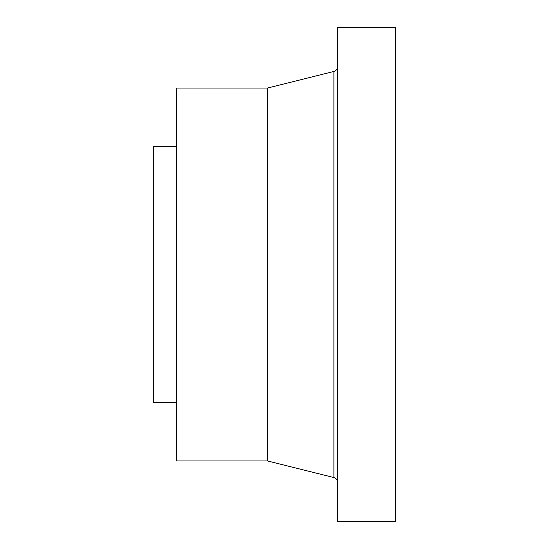 <?xml version="1.0" encoding="UTF-8"?>
<svg xmlns="http://www.w3.org/2000/svg" width="549" height="549" viewBox="0 0 549 549"><rect width="100%" height="100%" fill="white"/><g stroke="black" fill="none" stroke-linecap="round" stroke-linejoin="round"><path stroke-width="0.82" d="M176.613 146.315L153.308 146.315L153.308 402.685L176.613 402.685M267.507 460.954L267.507 88.046L176.613 88.046L176.613 460.954L267.507 460.954L333.895 477.548C336.105 478.254 337.285 479.757 337.429 482.07M267.507 88.046L333.895 71.452L333.895 477.548M337.429 66.93C337.285 69.243 336.105 70.746 333.895 71.452M337.429 27.45L337.429 521.55L395.692 521.55L395.692 27.45L337.429 27.45"/></g></svg>

